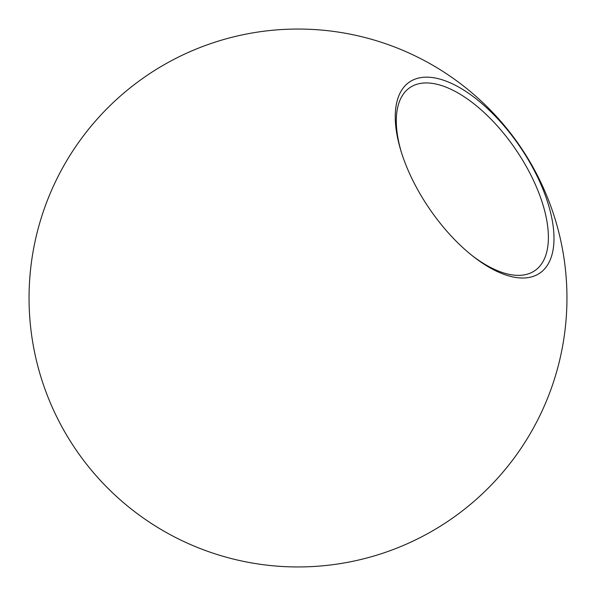 <?xml version="1.0" encoding="UTF-8"?>
<svg xmlns="http://www.w3.org/2000/svg" width="596" height="596" viewBox="0 0 596 596"><rect width="100%" height="100%" fill="white"/><g stroke="black" fill="none" stroke-linecap="round" stroke-linejoin="round"><path stroke-width="0.89" d="M471.518 255.103A110.811 52.56 55.7 0 0 534.761 270.703A110.811 52.56 55.7 0 0 535.491 184.834A110.811 52.56 55.7 0 0 409.929 87.59A110.811 52.56 55.7 0 0 401.339 152.159M540.527 183.531A115.654 54.862 -124.3 0 1 544.178 269.37A115.654 54.862 -124.3 0 1 472.628 255.982A115.654 54.862 -124.3 0 1 400.922 150.803A115.654 54.862 -124.3 0 1 437.583 78.516A115.654 54.862 -124.3 0 1 540.527 183.531M146.504 75.774A268.952 268.952 0 0 0 181.296 540.311A268.952 268.952 0 0 0 566.2 277.915A268.952 268.952 0 0 0 146.504 75.774"/></g></svg>
